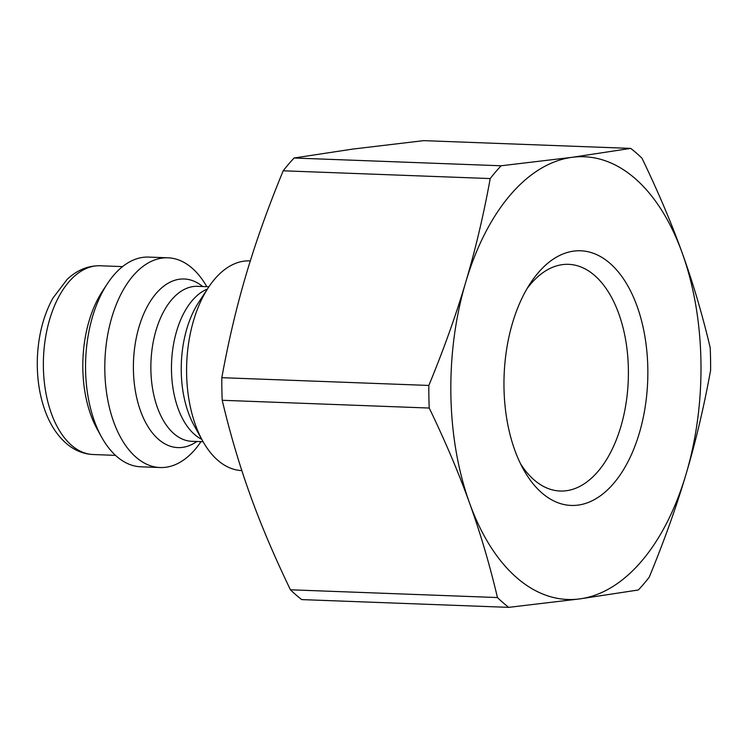 <?xml version="1.0" encoding="UTF-8"?>
<svg xmlns="http://www.w3.org/2000/svg" width="748" height="748" viewBox="0 0 748 748"><rect width="100%" height="100%" fill="white"/><g stroke="black" fill="none" stroke-linecap="round" stroke-linejoin="round"><path stroke-width="1.12" d="M514.727 449.959A127.412 71.836 92.1 0 0 523.413 469.314A127.412 71.836 92.1 0 0 623.907 469.043A127.412 71.836 92.1 0 0 630.583 291.028A127.412 71.836 92.1 0 0 530.388 283.23A127.412 71.836 92.1 0 0 514.727 449.959M527.106 288.55A113.425 63.954 -87.9 0 1 568.611 264.334A113.425 63.954 -87.9 0 1 628.273 380.078A113.425 63.954 -87.9 0 1 560.112 491.025A113.425 63.954 -87.9 0 1 520.533 463.769M428.847 385.444L221.819 377.684C228.505 340.957 236.667 306.399 246.316 274.011C255.891 241.613 268.186 207.205 283.193 170.796L490.22 178.566C483.535 215.284 475.363 249.841 465.714 282.239C456.14 314.637 443.854 349.036 428.847 385.444A249.514 140.68 92.1 0 0 429.23 408.043C445.453 441.694 458.889 473.353 469.538 503.03A221.53 124.907 92.1 0 0 579.728 598.905A221.53 124.907 92.1 0 0 686.103 473.989A221.53 124.907 92.1 0 0 682.288 253.198A221.53 124.907 92.1 0 0 572.089 157.323A221.53 124.907 92.1 0 0 465.714 282.239A221.53 124.907 92.1 0 0 469.538 503.03C480.253 532.707 489.566 564.207 497.457 597.549A249.514 140.68 92.1 0 0 508.743 607.357L579.728 598.905L638.334 589.985A249.514 140.68 92.1 0 0 649.227 577.204C664.233 540.795 676.529 506.387 686.103 473.989C695.752 441.601 703.915 407.043 710.6 370.316A249.514 140.68 92.1 0 0 710.207 347.717C702.316 314.384 693.003 282.875 682.288 253.198C671.639 223.521 658.203 191.862 641.98 158.211A249.514 140.68 92.1 0 0 630.704 148.403L572.089 157.323L501.104 165.776L294.076 158.015L352.691 149.095L423.677 140.643L630.704 148.403M206.794 286.68A104.935 59.167 92.1 0 0 167.982 257.808A104.935 59.167 92.1 0 0 113.275 312.729A104.935 59.167 92.1 0 0 113.659 421.844A104.935 59.167 92.1 0 0 160.119 467.537A104.935 59.167 92.1 0 0 200.978 441.647M250.309 260.893L249.776 260.874A104.935 59.167 92.1 0 0 208.355 287.597A104.935 59.167 92.1 0 0 195.452 424.911A104.935 59.167 92.1 0 0 202.605 440.853A104.935 59.167 92.1 0 0 241.838 470.595M167.982 257.808L148.73 257.088A104.935 59.167 92.1 0 0 107.31 283.81L102.401 291.299A94.444 53.248 92.1 0 0 90.788 414.878A94.444 53.248 92.1 0 0 97.231 429.23L101.569 437.066A104.935 59.167 92.1 0 0 140.867 466.808L160.119 467.537M497.457 597.549L290.43 589.789A249.514 140.68 92.1 0 0 301.715 599.597L508.743 607.357M501.104 165.776A249.514 140.68 92.1 0 0 490.22 178.566M221.819 377.684A249.514 140.68 92.1 0 0 222.212 400.283L429.23 408.043M290.43 589.789C274.217 556.138 260.781 524.479 250.131 494.802C239.416 465.125 230.103 433.616 222.212 400.283M107.31 283.81A104.935 59.167 92.1 0 0 94.416 421.115A104.935 59.167 92.1 0 0 101.569 437.066M294.076 158.015A249.514 140.68 92.1 0 0 283.193 170.796M202.671 286.531A84.365 47.563 92.1 0 0 145.982 309.055A84.365 47.563 92.1 0 0 140.512 410.876A84.365 47.563 92.1 0 0 196.855 441.488M203.101 441.722L191.731 441.301A77.54 43.721 -87.9 0 1 157.407 407.538A77.54 43.721 -87.9 0 1 157.117 326.913A77.54 43.721 -87.9 0 1 197.537 286.334L208.907 286.764M207.392 289.055A77.54 43.721 92.1 0 0 178.024 408.315A77.54 43.721 92.1 0 0 201.764 439.319M202.605 440.853L194.106 425.49A84.365 47.563 -87.9 0 1 188.356 412.672A84.365 47.563 -87.9 0 1 198.725 302.276L208.355 287.597M100.223 265.764C88.012 265.549 76.988 270.093 67.133 279.397L52.762 298.34C43.543 315.366 38.419 335.048 37.4 357.357C36.68 376.422 39.177 394.056 44.889 410.25C50.135 424.883 57.671 436.28 67.488 444.434C75.249 450.707 83.804 454.073 93.154 454.522A94.444 53.248 -87.9 0 1 51.341 413.401A94.444 53.248 -87.9 0 1 50.986 315.198A94.444 53.248 -87.9 0 1 100.223 265.764L122.569 266.606M93.154 454.522L115.491 455.364"/></g></svg>
